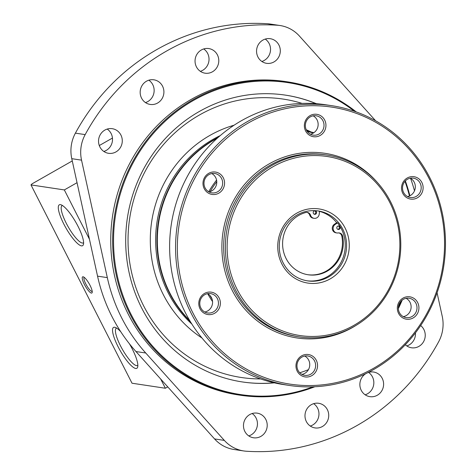 <?xml version="1.0" encoding="UTF-8"?>
<svg xmlns="http://www.w3.org/2000/svg" width="475" height="475" viewBox="0 0 475 475"><rect width="100%" height="100%" fill="white"/><g stroke="black" fill="none" stroke-linecap="round" stroke-linejoin="round"><path stroke-width="0.71" d="M89.454 239.24L64.327 189.929L30.982 184.906L32.134 183.795L72.265 160.936M99.293 145.546L112.45 138.059M64.327 189.929L77.039 182.691M167.758 386.887L165.371 388.247L160.663 378.997M30.982 184.906L132.026 383.224L165.371 388.247M91.396 293.081A9.31 2.262 60.3 0 1 84.312 284.246A9.31 2.262 60.3 0 1 83.273 276.818A9.31 2.262 60.3 0 1 89.205 283.812A9.31 2.262 60.3 0 1 92.192 292.481A9.31 2.262 60.3 0 1 91.396 293.081M129.432 343.799A23.518 5.712 60.3 0 1 137.697 366.943A23.518 5.712 60.3 0 1 135.69 368.469A23.518 5.712 60.3 0 1 117.794 346.138A23.518 5.712 60.3 0 1 115.164 327.37A23.518 5.712 60.3 0 1 120.733 331.698M81.451 245.866A23.518 5.712 60.3 0 1 63.561 223.535A23.518 5.712 60.3 0 1 60.931 204.761A23.518 5.712 60.3 0 1 75.917 222.431A23.518 5.712 60.3 0 1 83.463 244.34A23.518 5.712 60.3 0 1 81.451 245.866M83.6 242.66A21.428 5.201 60.3 0 1 83.321 242.873A21.428 5.201 60.3 0 1 82.282 243.028A21.428 5.201 60.3 0 1 67.213 225.061A21.428 5.201 60.3 0 1 62.112 205.633A21.428 5.201 60.3 0 1 62.445 205.503M137.839 365.263A21.428 5.201 60.3 0 1 137.554 365.477A21.428 5.201 60.3 0 1 136.515 365.631A21.428 5.201 60.3 0 1 121.452 347.664A21.428 5.201 60.3 0 1 116.345 328.237A21.428 5.201 60.3 0 1 116.678 328.106M92.215 291.413A8.099 1.965 60.3 0 1 91.871 291.442A8.099 1.965 60.3 0 1 86.236 284.757A8.099 1.965 60.3 0 1 84.206 277.347M319.497 211.351A35.37 33.701 -81.4 0 1 336.71 222.727L337.559 222.852A35.37 33.701 -81.4 0 1 327.311 276.693A35.37 33.701 -81.4 0 1 306.927 280.778M317.46 210.841A35.37 33.701 -81.4 0 1 319.503 211.262L319.212 214.136A4.667 4.447 -81.4 0 1 310.555 215.228A4.245 4.043 -81.4 0 0 305.752 212.515A31.831 30.329 -81.4 0 0 282.619 245.064A31.831 30.329 -81.4 0 0 308.216 274.776A31.831 30.329 -81.4 0 0 342.647 236.2A4.245 4.043 -81.4 0 0 338.158 232.952A4.667 4.447 -81.4 0 1 335.225 224.414L337.559 222.852M314.842 386.745A158.46 150.979 -81.4 0 1 240.208 395.212L238.296 394.927A158.46 150.979 -81.4 0 1 112.593 215.757A158.46 150.979 -81.4 0 1 285.481 81.546L287.393 81.831A158.46 150.979 -81.4 0 1 356.22 111.904M240.208 395.212A158.46 150.979 -81.4 0 1 114.505 216.048A158.46 150.979 -81.4 0 1 287.393 81.831M405.353 180.922A158.46 150.979 -81.4 0 1 409.895 195.759M402.188 300.093A158.46 150.979 -81.4 0 1 398.347 308.631M353.917 325.333A90.547 86.272 -81.4 0 1 227.187 243.984A90.547 86.272 -81.4 0 1 359.391 168.702A90.547 86.272 -81.4 0 1 353.917 325.333M354.124 326.509A91.96 87.62 -81.4 0 1 299.381 336.882A91.96 87.62 -81.4 0 1 226.433 232.898A91.96 87.62 -81.4 0 1 326.764 155.004A91.96 87.62 -81.4 0 1 399.6 229.55A91.96 87.62 -81.4 0 1 354.124 326.509M373.475 368.333A140.066 133.451 -81.4 0 1 177.436 242.493A140.066 133.451 -81.4 0 1 381.942 126.041A140.066 133.451 -81.4 0 1 373.475 368.333M214.629 313.268A11.317 10.783 -81.4 0 1 198.787 303.098A11.317 10.783 -81.4 0 1 215.312 293.687A11.317 10.783 -81.4 0 1 214.629 313.268M320.197 135.434A11.317 10.783 -81.4 0 1 304.356 125.263A11.317 10.783 -81.4 0 1 320.886 115.853A11.317 10.783 -81.4 0 1 320.197 135.434M218.827 193.159A11.317 10.783 -81.4 0 1 202.985 182.994A11.317 10.783 -81.4 0 1 219.509 173.583A11.317 10.783 -81.4 0 1 218.827 193.159M311.808 375.642A11.317 10.783 -81.4 0 1 295.967 365.477A11.317 10.783 -81.4 0 1 312.491 356.066A11.317 10.783 -81.4 0 1 311.808 375.642M413.179 317.918A11.317 10.783 -81.4 0 1 397.338 307.747A11.317 10.783 -81.4 0 1 413.862 298.336A11.317 10.783 -81.4 0 1 413.179 317.918M417.377 197.814A11.317 10.783 -81.4 0 1 401.535 187.643A11.317 10.783 -81.4 0 1 418.059 178.232A11.317 10.783 -81.4 0 1 417.377 197.814M373.683 369.508A141.479 134.799 -81.4 0 1 289.459 385.463A141.479 134.799 -81.4 0 1 177.228 225.488A141.479 134.799 -81.4 0 1 331.592 105.658A141.479 134.799 -81.4 0 1 443.644 220.341A141.479 134.799 -81.4 0 1 373.683 369.508M289.459 385.463L283.516 384.566A141.479 134.799 -81.4 0 1 171.279 224.592A141.479 134.799 -81.4 0 1 325.642 104.761L331.592 105.658M189.798 320.696A113.187 107.843 -81.4 0 1 217.277 138.201M190.333 321.593A113.187 107.843 -81.4 0 1 218.055 137.501M274.366 382.85A145.018 138.172 -81.4 0 1 242.422 381.953A145.018 138.172 -81.4 0 1 127.383 217.983A145.018 138.172 -81.4 0 1 285.6 95.154A145.018 138.172 -81.4 0 1 316.397 103.71M312.983 386.822A157.748 150.302 -81.4 0 1 115.383 216.178A157.748 150.302 -81.4 0 1 354.469 111.287M404.973 181.331A157.748 150.302 -81.4 0 1 409.45 195.967M401.393 300.788A157.748 150.302 -81.4 0 1 398.347 307.545M437.065 292.778L442.237 316.32A35.37 33.701 -81.4 0 1 438.609 341.858A213.631 203.549 -81.4 0 1 246.501 451.25A35.37 33.701 -81.4 0 1 243.782 450.959A35.37 33.701 -81.4 0 1 224.337 440.402L145.736 353.008A166.238 158.389 -81.4 0 1 107.32 277.62L81.54 160.152A35.37 33.701 -81.4 0 1 85.168 134.615A213.631 203.549 -81.4 0 1 277.275 25.222A35.37 33.701 -81.4 0 1 279.995 25.513A35.37 33.701 -81.4 0 1 299.44 36.07L375.66 120.816M243.782 450.959L234.015 449.487A35.37 33.701 -81.4 0 1 214.563 438.93L135.963 351.542A166.238 158.389 -81.4 0 1 97.553 276.153L71.772 158.68A35.37 33.701 -81.4 0 1 75.4 133.143A213.631 203.549 -81.4 0 1 267.502 23.75A35.37 33.701 -81.4 0 1 270.222 24.041L279.995 25.513M410.596 178.368A166.238 158.389 -81.4 0 1 414.491 190.843M313.654 403.667A12.451 11.863 -81.4 0 1 312.645 425.036A12.451 11.863 -81.4 0 1 310.288 426.057M322.412 426.508A12.451 11.863 -81.4 0 1 315.002 427.91A12.451 11.863 -81.4 0 1 305.128 413.832A12.451 11.863 -81.4 0 1 318.707 403.287A12.451 11.863 -81.4 0 1 328.569 413.381A12.451 11.863 -81.4 0 1 322.412 426.508M368.535 372.418A12.451 11.863 -81.4 0 1 367.525 393.781A12.451 11.863 -81.4 0 1 365.168 394.802M367.757 372.691A12.451 11.863 -81.4 0 1 373.588 372.032A12.451 11.863 -81.4 0 1 383.45 382.126A12.451 11.863 -81.4 0 1 377.293 395.253A12.451 11.863 -81.4 0 1 369.883 396.655A12.451 11.863 -81.4 0 1 360.056 386.757A12.451 11.863 -81.4 0 1 365.851 373.629M252.148 413.529A12.451 11.863 -81.4 0 1 251.132 434.892A12.451 11.863 -81.4 0 1 248.775 435.913M260.906 436.365A12.451 11.863 -81.4 0 1 253.49 437.772A12.451 11.863 -81.4 0 1 243.616 423.694A12.451 11.863 -81.4 0 1 257.201 413.149A12.451 11.863 -81.4 0 1 267.057 423.237A12.451 11.863 -81.4 0 1 260.906 436.365M415.441 332.88A12.451 11.863 -81.4 0 1 409.153 344.909A12.451 11.863 -81.4 0 1 406.796 345.931M420.678 325.559A12.451 11.863 -81.4 0 1 418.926 346.376A12.451 11.863 -81.4 0 1 411.516 347.783A12.451 11.863 -81.4 0 1 405.317 344.731M107.207 129.069A12.451 11.863 -81.4 0 1 106.192 150.438A12.451 11.863 -81.4 0 1 103.835 151.46M115.965 151.905A12.451 11.863 -81.4 0 1 108.555 153.312A12.451 11.863 -81.4 0 1 98.675 139.234A12.451 11.863 -81.4 0 1 112.26 128.689A12.451 11.863 -81.4 0 1 122.123 138.783A12.451 11.863 -81.4 0 1 115.965 151.905M265.228 39.087A12.451 11.863 -81.4 0 1 264.219 60.45A12.451 11.863 -81.4 0 1 261.862 61.471M273.986 61.922A12.451 11.863 -81.4 0 1 266.576 63.323A12.451 11.863 -81.4 0 1 256.702 49.246A12.451 11.863 -81.4 0 1 270.281 38.701A12.451 11.863 -81.4 0 1 280.143 48.794A12.451 11.863 -81.4 0 1 273.986 61.922M148.841 80.198A12.451 11.863 -81.4 0 1 147.826 101.561A12.451 11.863 -81.4 0 1 145.469 102.582M157.593 103.033A12.451 11.863 -81.4 0 1 150.183 104.435A12.451 11.863 -81.4 0 1 140.309 90.357A12.451 11.863 -81.4 0 1 153.894 79.812A12.451 11.863 -81.4 0 1 163.75 89.906A12.451 11.863 -81.4 0 1 157.593 103.033M203.722 48.943A12.451 11.863 -81.4 0 1 202.706 70.312A12.451 11.863 -81.4 0 1 200.349 71.333M212.473 71.778A12.451 11.863 -81.4 0 1 205.063 73.186A12.451 11.863 -81.4 0 1 195.189 59.108A12.451 11.863 -81.4 0 1 208.774 48.563A12.451 11.863 -81.4 0 1 218.631 58.657A12.451 11.863 -81.4 0 1 212.473 71.778M416.231 196.401A9.785 9.322 -81.4 0 1 410.406 197.505A9.785 9.322 -81.4 0 1 402.64 186.438A9.785 9.322 -81.4 0 1 413.321 178.149A9.785 9.322 -81.4 0 1 421.07 186.081A9.785 9.322 -81.4 0 1 416.231 196.401M410.305 178.208A9.785 9.322 -81.4 0 1 415.322 186.776A9.785 9.322 -81.4 0 1 410.353 195.516A9.785 9.322 -81.4 0 1 407.544 196.555M412.033 316.504A9.785 9.322 -81.4 0 1 406.208 317.609A9.785 9.322 -81.4 0 1 398.448 306.541A9.785 9.322 -81.4 0 1 409.123 298.252A9.785 9.322 -81.4 0 1 416.878 306.185A9.785 9.322 -81.4 0 1 412.033 316.504M406.107 298.318A9.785 9.322 -81.4 0 1 411.124 306.88A9.785 9.322 -81.4 0 1 406.161 315.62A9.785 9.322 -81.4 0 1 403.346 316.659M310.662 374.235A9.785 9.322 -81.4 0 1 304.837 375.333A9.785 9.322 -81.4 0 1 297.071 364.272A9.785 9.322 -81.4 0 1 307.753 355.983A9.785 9.322 -81.4 0 1 315.501 363.915A9.785 9.322 -81.4 0 1 310.662 374.235M304.736 356.042A9.785 9.322 -81.4 0 1 309.753 364.604A9.785 9.322 -81.4 0 1 304.784 373.35A9.785 9.322 -81.4 0 1 301.975 374.389M213.489 311.855A9.785 9.322 -81.4 0 1 207.658 312.96A9.785 9.322 -81.4 0 1 199.898 301.892A9.785 9.322 -81.4 0 1 210.573 293.603A9.785 9.322 -81.4 0 1 218.328 301.536A9.785 9.322 -81.4 0 1 213.489 311.855M207.563 293.663A9.785 9.322 -81.4 0 1 212.574 302.225A9.785 9.322 -81.4 0 1 207.611 310.971A9.785 9.322 -81.4 0 1 204.796 312.01M217.681 191.752A9.785 9.322 -81.4 0 1 211.856 192.856A9.785 9.322 -81.4 0 1 204.096 181.788A9.785 9.322 -81.4 0 1 214.771 173.5A9.785 9.322 -81.4 0 1 222.526 181.432A9.785 9.322 -81.4 0 1 217.681 191.752M211.755 173.559A9.785 9.322 -81.4 0 1 216.772 182.121A9.785 9.322 -81.4 0 1 211.808 190.867A9.785 9.322 -81.4 0 1 208.994 191.906M319.058 134.021A9.785 9.322 -81.4 0 1 313.233 135.126A9.785 9.322 -81.4 0 1 305.467 124.058A9.785 9.322 -81.4 0 1 316.142 115.769A9.785 9.322 -81.4 0 1 323.897 123.702A9.785 9.322 -81.4 0 1 319.058 134.021M313.132 115.835A9.785 9.322 -81.4 0 1 318.143 124.397A9.785 9.322 -81.4 0 1 313.179 133.137A9.785 9.322 -81.4 0 1 310.365 134.182M306.915 212.378A4.245 4.043 98.6 0 1 309.706 215.104A4.667 4.447 98.6 0 0 313.239 218.197L314.088 218.322M307.794 274.704A31.831 30.329 98.6 0 0 341.798 236.075A4.245 4.043 98.6 0 0 338.895 232.91M336.71 222.727L334.37 224.283A4.667 4.447 98.6 0 0 336.033 232.827L336.882 232.952M339.281 229.277A1.769 1.686 -81.4 0 1 336.828 228.042A1.769 1.686 -81.4 0 1 338.758 225.975A1.769 1.686 -81.4 0 1 339.281 229.277M315.685 214.13A1.769 1.686 -81.4 0 1 313.233 212.895A1.769 1.686 -81.4 0 1 315.162 210.829A1.769 1.686 -81.4 0 1 315.685 214.13M337.814 229.354A1.769 1.686 98.6 0 0 338.325 225.969M314.218 214.207A1.769 1.686 98.6 0 0 314.729 210.823M328.652 276.895A35.37 33.701 -81.4 0 1 307.598 280.885C300.331 279.733 294.09 276.456 288.877 271.059C281.42 262.853 278.303 253.05 279.532 241.65C280.612 233.854 283.765 227.103 288.99 221.398C297.19 213.026 306.903 209.54 318.125 210.936A35.37 33.701 -81.4 0 1 346.138 239.608A35.37 33.701 -81.4 0 1 328.652 276.895M330.238 278.855A37.489 35.72 -81.4 0 1 277.762 245.171A37.489 35.72 -81.4 0 1 332.5 213.999A37.489 35.72 -81.4 0 1 330.238 278.855M299.381 336.882L297.683 336.621A91.96 87.62 -81.4 0 1 224.734 232.643A91.96 87.62 -81.4 0 1 325.066 154.749L326.764 155.004M356.066 325.369A93.379 88.968 -81.4 0 1 352.634 327.429A93.379 88.968 -81.4 0 1 235.808 296.822A93.379 88.968 -81.4 0 1 257.302 171.974A93.379 88.968 -81.4 0 1 377.548 182.697M211.998 298.882A99.038 94.359 -81.4 0 1 209.825 295.367M210.098 191.621A99.038 94.359 -81.4 0 1 216.76 181.664M212.551 301.56A99.602 94.899 -81.4 0 1 207.658 293.716M208.703 191.746A99.602 94.899 -81.4 0 1 216.564 180.096M307.248 131.468A112.617 107.297 -81.4 0 1 313.328 133.053M191.87 324.069A113.187 107.843 -81.4 0 1 220.252 135.589M202.029 338.058A117.426 111.886 -81.4 0 1 151.673 221.641A117.426 111.886 -81.4 0 1 234.08 125.21M306.244 129.746A117.426 111.886 -81.4 0 1 310.745 131.812M308.429 369.675A140.772 134.128 -81.4 0 1 299.79 372.768M260.609 378.925A140.772 134.128 -81.4 0 1 129.681 218.328A140.772 134.128 -81.4 0 1 302.088 103.402M274.045 382.773A145.018 138.172 -81.4 0 1 242.208 381.924M285.392 95.125A145.018 138.172 -81.4 0 1 316.065 103.687M75.4 133.143L85.168 134.615M71.772 158.68L81.54 160.152M267.502 23.75L277.275 25.222M214.563 438.93L224.337 440.402M135.963 351.542L145.736 353.008M97.553 276.153L107.32 277.62M334.37 224.283L335.225 224.414M309.706 215.104L310.555 215.228M341.798 236.075L342.647 236.2M313.862 132.709L306.826 130.839"/></g></svg>
